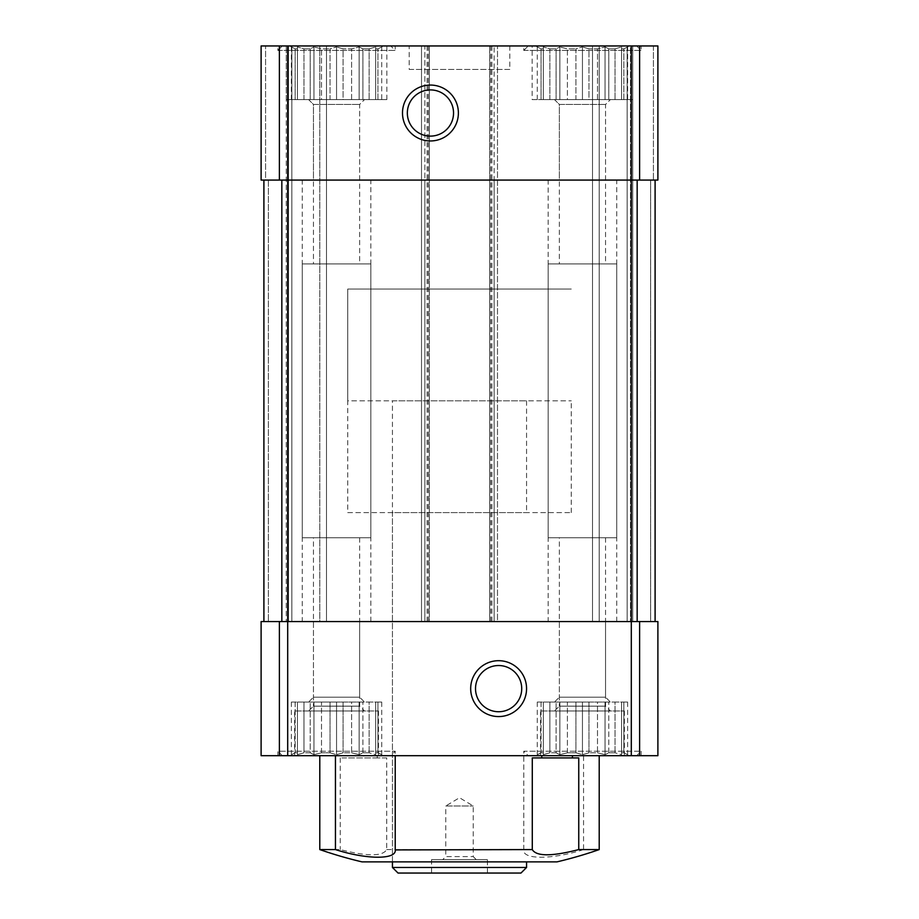 <?xml version="1.0" encoding="UTF-8"?>
<svg xmlns="http://www.w3.org/2000/svg" width="919" height="919" viewBox="0 0 919 919"><rect width="100%" height="100%" fill="white"/><g stroke="black" fill="none" stroke-linecap="round" stroke-linejoin="round"><path stroke-width="0.69" stroke-dasharray="4.59 3.45" d="M537.27 99.597L537.27 46.972L541.05 48.856L541.05 99.597L537.27 99.597L543.324 99.597L543.324 48.856L541.05 48.856L543.324 48.856L543.324 46.972L543.324 99.597L541.05 99.597L541.05 48.856L535.501 45.95L629.389 45.95L535.501 45.95M556.087 99.597L556.087 48.856L549.861 48.856L556.087 48.856L559.866 46.972L556.087 48.856L556.087 99.597L549.861 99.597L549.861 48.856L543.324 46.972L549.861 48.856L549.861 99.597L567.402 99.597L567.402 48.856L575.914 48.856L567.402 48.856L559.866 46.972L567.402 48.856L567.402 99.597L575.914 99.597L575.914 48.856L582.451 46.972L575.914 48.856L575.914 99.597L556.087 99.597M597.499 99.597L597.499 48.856L588.976 48.856L597.499 48.856L605.035 46.972L597.499 48.856L597.499 99.597L588.976 99.597L588.976 48.856L582.451 46.972L588.976 48.856L588.976 99.597L597.499 99.597M615.041 99.597L615.041 48.856L608.803 48.856L615.041 48.856L621.566 46.972L615.041 48.856L615.041 99.597L608.803 99.597L608.803 48.856L605.035 46.972L608.803 48.856L608.803 99.597L621.566 99.597L621.566 48.856L623.852 48.856L621.566 48.856L621.566 46.972L621.566 99.597L623.852 99.597L623.852 48.856L627.62 46.972L623.852 48.856L623.852 99.597L615.041 99.597M291.38 99.597L291.38 46.972L295.148 48.856L295.148 99.597L291.38 99.597L297.434 99.597L297.434 48.856L295.148 48.856L297.434 48.856L297.434 46.972L297.434 99.597L295.148 99.597L295.148 48.856L289.611 45.95L383.499 45.95L289.611 45.95M310.197 99.597L310.197 48.856L303.959 48.856L310.197 48.856L313.965 46.972L310.197 48.856L310.197 99.597L303.959 99.597L303.959 48.856L297.434 46.972L303.959 48.856L303.959 99.597L321.501 99.597L321.501 48.856L330.024 48.856L321.501 48.856L313.965 46.972L321.501 48.856L321.501 99.597L330.024 99.597L330.024 48.856L336.549 46.972L330.024 48.856L330.024 99.597L310.197 99.597M351.598 99.597L351.598 48.856L343.086 48.856L351.598 48.856L359.134 46.972L351.598 48.856L351.598 99.597L343.086 99.597L343.086 48.856L336.549 46.972L343.086 48.856L343.086 99.597L351.598 99.597M369.139 99.597L369.139 48.856L362.913 48.856L369.139 48.856L375.676 46.972L369.139 48.856L369.139 99.597L362.913 99.597L362.913 48.856L359.134 46.972L362.913 48.856L362.913 99.597L375.676 99.597L375.676 48.856L377.95 48.856L375.676 48.856L375.676 46.972L375.676 99.597L377.95 99.597L377.95 48.856L381.73 46.972L377.95 48.856L377.95 99.597L369.139 99.597M543.324 752.787L541.05 752.787L541.05 702.047L543.324 702.047L537.27 702.047L541.05 702.047L541.05 752.787L543.324 752.787L543.324 702.047L556.087 702.047L543.324 702.047L543.324 754.671L543.324 702.047L543.324 754.671L549.861 752.787L556.087 752.787L556.087 702.047L559.866 702.047L556.087 702.047L556.087 752.787L549.861 752.787L549.861 702.047L549.861 752.787L543.324 754.671L543.324 752.787M575.914 702.047L567.402 702.047L582.451 702.047L575.914 702.047L575.914 752.787L567.402 752.787L575.914 752.787L575.914 702.047M567.402 752.787L567.402 702.047L559.866 702.047L567.402 702.047L567.402 752.787L559.866 754.671L556.087 752.787L559.866 754.671L567.402 752.787M597.499 702.047L615.041 702.047L597.499 702.047L597.499 752.787L588.976 752.787L597.499 752.787L597.499 702.047M588.976 752.787L588.976 702.047L582.451 702.047L588.976 702.047L588.976 752.787L582.451 754.671L588.976 752.787M615.041 752.787L615.041 702.047L623.852 702.047L615.041 702.047L615.041 752.787L608.803 752.787L615.041 752.787L621.566 754.671L621.566 752.787L623.852 752.787L623.852 702.047L627.62 702.047L623.852 702.047L623.852 752.787L621.566 752.787L621.566 702.047L621.566 754.671L615.041 752.787M608.803 752.787L608.803 702.047L608.803 752.787L605.035 754.671L608.803 752.787M621.566 752.787L621.566 702.047L621.566 752.787M297.434 752.787L295.148 752.787L295.148 702.047L297.434 702.047L291.38 702.047L295.148 702.047L295.148 752.787L297.434 752.787L297.434 702.047L310.197 702.047L297.434 702.047L297.434 754.671L297.434 702.047L297.434 754.671L303.959 752.787L310.197 752.787L310.197 702.047L313.965 702.047L310.197 702.047L310.197 752.787L303.959 752.787L303.959 702.047L303.959 752.787L297.434 754.671L297.434 752.787M330.024 702.047L321.501 702.047L336.549 702.047L330.024 702.047L330.024 752.787L321.501 752.787L330.024 752.787L330.024 702.047M321.501 752.787L321.501 702.047L313.965 702.047L321.501 702.047L321.501 752.787L313.965 754.671L310.197 752.787L313.965 754.671L321.501 752.787M351.598 702.047L369.139 702.047L351.598 702.047L351.598 752.787L343.086 752.787L351.598 752.787L351.598 702.047M343.086 752.787L343.086 702.047L336.549 702.047L343.086 702.047L343.086 752.787L336.549 754.671L343.086 752.787M369.139 752.787L369.139 702.047L377.95 702.047L369.139 702.047L369.139 752.787L362.913 752.787L369.139 752.787L375.676 754.671L375.676 752.787L377.95 752.787L377.95 702.047L381.73 702.047L377.95 702.047L377.95 752.787L375.676 752.787L375.676 702.047L375.676 754.671L369.139 752.787M362.913 752.787L362.913 702.047L362.913 752.787L359.134 754.671L362.913 752.787M375.676 752.787L375.676 702.047L375.676 752.787M386.715 849.581L523.773 849.581L523.773 755.694L377.249 755.694L377.249 757.922L386.715 757.922L386.715 849.581C382.637 856.519 367.141 856.519 340.248 849.581L319.789 849.581M599.211 849.581L583.554 849.581L583.554 755.694L599.211 755.694L572.445 755.694L624.357 755.694L377.249 755.694M261.111 755.694L657.889 755.694L657.889 621.566L639.613 621.566L639.613 755.694M523.773 755.694L583.554 755.694M583.554 849.581C552.066 859.759 521.785 859.759 523.773 849.581L523.773 751.225L641.129 751.225L523.773 751.225L528.241 755.694L636.66 755.694L528.241 755.694M556.994 861.873L362.006 861.873M386.715 757.922L340.248 757.922L346.555 757.922L346.555 755.694M340.248 757.922L340.248 849.581M279.387 45.95L279.387 180.078L261.111 180.078L265.58 180.078L261.111 180.078L261.111 45.95L429.322 45.95L424.854 45.95L424.854 180.078L263.902 180.078L429.322 180.078L429.322 621.566L424.854 621.566L429.322 621.566L429.322 45.95L429.322 180.078L424.854 180.078L424.854 621.566L263.902 621.566L287.693 621.566L287.693 755.694M428.208 45.95L428.208 621.566L421.499 621.566L424.854 621.566L424.854 45.95L421.499 45.95L657.889 45.95L657.889 180.078L653.42 180.078L657.889 180.078L657.889 45.95L653.42 45.95L657.889 45.95L657.889 180.078L287.693 180.078L287.693 621.566L639.613 621.566M641.129 45.95L523.773 45.95L641.129 45.95L641.129 50.419L523.773 50.419L523.773 45.95M632.743 45.95L532.147 45.95L653.42 45.95L630.503 45.95L632.743 45.95L632.743 621.566L650.629 621.566L632.743 621.566L632.743 45.95L632.743 99.597L532.147 99.597L532.147 45.95M395.227 45.95L277.871 45.95L395.227 45.95L395.227 50.419L277.871 50.419L277.871 45.95M509.792 45.95L409.208 45.95L509.792 45.95L509.792 69.419L409.208 69.419L409.208 45.95M630.503 45.95L599.211 45.95L630.503 45.95L630.503 621.566L630.503 45.95M599.211 45.95L592.502 45.95L599.211 45.95L599.211 621.566L592.502 621.566L627.16 621.566L599.211 621.566L599.211 45.95M319.789 45.95L291.84 45.95L326.498 45.95L319.789 45.95L319.789 621.566L326.498 621.566L288.497 621.566L319.789 621.566L319.789 45.95M650.629 180.078L631.307 180.078L655.098 180.078L650.629 180.078L650.629 621.566L655.098 621.566L637.166 621.566L655.098 621.566L650.629 621.566L650.629 180.078M265.58 180.078L268.371 180.078L265.58 180.078L265.58 45.95L265.58 180.078M428.208 621.566L497.501 621.566L497.501 45.95L497.501 621.566L494.146 621.566L494.146 45.95L494.146 180.078L489.678 180.078L489.678 621.566L494.146 621.566L489.678 621.566L489.678 45.95L489.678 180.078L631.307 180.078L494.146 180.078L494.146 621.566L631.307 621.566L279.387 621.566L279.387 755.694M279.387 180.078L287.693 180.078L287.693 45.95M263.902 180.078L263.902 621.566L288.497 621.566L263.902 621.566L263.902 180.078L263.902 621.566M261.111 621.566L279.387 621.566M288.497 45.95L288.497 621.566L288.497 45.95M326.498 45.95L326.498 621.566L326.498 45.95M421.499 45.95L421.499 621.566L421.499 45.95M592.502 45.95L592.502 621.566L592.502 45.95M409.208 69.419L509.792 69.419M392.436 400.822L526.564 400.822L392.436 400.822L392.436 861.873L526.564 861.873L392.436 861.873L392.436 512.595L526.564 512.595L392.436 512.595M377.249 757.922L346.555 757.922M532.285 757.922L578.752 757.922M308.612 702.047L364.498 702.047L308.612 702.047L313.448 697.199L359.651 697.199L313.448 697.199L313.448 537.741L359.651 537.741L313.448 537.741M302.271 537.741L370.828 537.741L302.271 537.741L302.271 180.078L370.828 180.078L302.271 180.078M313.448 180.078L359.651 180.078L313.448 180.078L313.448 104.444L359.651 104.444L313.448 104.444L308.612 99.597L364.498 99.597L308.612 99.597L364.498 99.597L308.612 99.597L313.448 104.444L359.651 104.444L313.448 104.444L313.448 263.902L359.651 263.902L313.448 263.902M286.257 99.597L386.853 99.597L286.257 99.597L286.257 45.95L286.257 621.566L286.257 45.95M294.643 710.984L378.467 710.984L294.643 710.984L294.643 755.694M308.612 710.984L364.498 710.984L308.612 710.984L313.448 706.148L359.651 706.148L313.448 706.148L313.448 621.566L359.651 621.566L313.448 621.566M302.271 621.566L370.828 621.566L302.271 621.566L302.271 263.902L370.828 263.902L302.271 263.902M343.086 99.597L336.549 99.597L343.086 99.597M362.913 99.597L359.134 99.597L362.913 99.597M381.73 99.597L377.95 99.597L381.73 99.597L381.73 46.972L383.499 45.95M330.024 99.597L336.549 99.597L330.024 99.597M297.434 99.597L303.959 99.597L297.434 99.597L297.434 46.972L297.434 99.597M282.34 755.694L390.759 755.694L282.34 755.694L277.871 751.225L395.227 751.225L277.871 751.225L277.871 755.694M291.38 702.047L291.38 754.671L295.148 752.787L289.611 755.694L383.499 755.694L289.611 755.694M330.024 752.787L336.549 754.671L330.024 752.787M351.598 752.787L359.134 754.671L351.598 752.787M377.95 752.787L381.73 754.671L377.95 752.787M277.871 50.419L395.227 50.419L390.759 45.95L282.34 45.95L277.871 50.419M282.34 45.95L390.759 45.95M554.502 702.047L610.388 702.047L554.502 702.047L559.349 697.199L605.552 697.199L559.349 697.199L559.349 537.741L605.552 537.741L559.349 537.741M548.172 537.741L616.729 537.741L548.172 537.741L548.172 180.078L616.729 180.078L548.172 180.078M559.349 180.078L605.552 180.078L559.349 180.078L559.349 104.444L605.552 104.444L559.349 104.444L554.502 99.597L610.388 99.597L554.502 99.597L610.388 99.597L554.502 99.597L559.349 104.444L605.552 104.444L559.349 104.444L559.349 263.902L605.552 263.902L559.349 263.902M532.147 99.597L632.743 99.597M540.533 710.984L624.357 710.984L540.533 710.984L540.533 755.694M554.502 710.984L610.388 710.984L554.502 710.984L559.349 706.148L605.552 706.148L559.349 706.148L559.349 621.566L605.552 621.566L559.349 621.566M548.172 621.566L616.729 621.566L548.172 621.566L548.172 263.902L616.729 263.902L548.172 263.902M588.976 99.597L582.451 99.597L588.976 99.597M608.803 99.597L605.035 99.597L608.803 99.597M627.62 99.597L623.852 99.597L627.62 99.597L627.62 46.972L629.389 45.95M575.914 99.597L582.451 99.597L575.914 99.597M543.324 99.597L549.861 99.597L543.324 99.597L543.324 46.972L543.324 99.597M537.27 702.047L537.27 754.671L541.05 752.787L535.501 755.694L629.389 755.694L535.501 755.694M575.914 752.787L582.451 754.671L575.914 752.787M597.499 752.787L605.035 754.671L597.499 752.787M623.852 752.787L627.62 754.671L623.852 752.787M523.773 50.419L641.129 50.419L636.66 45.95L528.241 45.95L523.773 50.419M528.241 45.95L636.66 45.95M313.965 702.047L313.965 754.671L313.965 702.047M336.549 702.047L336.549 754.671L336.549 702.047M359.134 702.047L359.134 754.671L359.134 702.047M381.73 702.047L381.73 754.671L383.499 755.694M559.866 702.047L559.866 754.671L559.866 702.047M582.451 702.047L582.451 754.671L582.451 702.047M605.035 702.047L605.035 754.671L605.035 702.047M627.62 702.047L627.62 754.671L629.389 755.694M313.965 99.597L313.965 46.972L313.965 99.597M336.549 99.597L336.549 46.972L336.549 99.597M359.134 99.597L359.134 46.972L359.134 99.597M375.676 99.597L375.676 46.972L375.676 99.597M559.866 99.597L559.866 46.972L559.866 99.597M582.451 99.597L582.451 46.972L582.451 99.597M605.035 99.597L605.035 46.972L605.035 99.597M621.566 99.597L621.566 46.972L621.566 99.597M347.727 512.595L571.273 512.595L347.727 512.595L347.727 289.048L571.273 289.048L347.727 289.048L571.273 289.048L347.727 289.048L347.727 400.822L571.273 400.822L347.727 400.822M498.615 665.528A23.101 23.101 0 0 1 518.626 700.186A23.101 23.101 0 0 1 478.615 700.186A23.101 23.101 0 0 1 498.615 665.528M430.437 89.913A23.101 23.101 0 0 1 450.448 124.559A23.101 23.101 0 0 1 410.437 124.559A23.101 23.101 0 0 1 430.437 89.913M520.97 873.05L398.03 873.05M431.562 873.05L487.438 873.05L431.562 873.05L431.562 859.633L487.438 859.633L431.562 859.633M526.564 867.467L392.436 867.467M442.74 859.633L476.26 859.633L442.74 859.633L445.761 856.611L473.239 856.611L445.761 856.611L445.761 805.986L473.239 805.986L445.761 805.986L459.5 797.726L473.239 805.986L473.239 856.611L476.26 859.633M631.307 45.95L631.307 755.694M639.613 45.95L639.613 180.078M637.166 180.078L637.166 621.566M281.834 180.078L281.834 621.566M268.371 180.078L268.371 621.566L268.371 180.078M291.84 45.95L291.84 621.566L291.84 45.95M427.082 45.95L427.082 621.566M490.792 45.95L490.792 621.566M491.918 45.95L491.918 621.566M653.42 45.95L653.42 180.078L653.42 45.95M627.16 45.95L627.16 621.566L627.16 45.95M359.651 537.741L359.651 697.199L364.498 702.047M370.828 537.741L370.828 180.078M386.853 99.597L386.853 45.95M359.651 180.078L359.651 104.444L364.498 99.597L359.651 104.444L359.651 263.902M378.467 755.694L378.467 710.984M359.651 621.566L359.651 706.148L364.498 710.984M370.828 621.566L370.828 263.902M395.227 849.914L395.227 751.225L390.759 755.694M605.552 537.741L605.552 697.199L610.388 702.047M616.729 537.741L616.729 180.078M605.552 180.078L605.552 104.444L610.388 99.597L605.552 104.444L605.552 263.902M624.357 755.694L624.357 710.984M605.552 621.566L605.552 706.148L610.388 710.984M616.729 621.566L616.729 263.902M641.129 755.694L641.129 751.225L636.66 755.694M526.564 400.822L526.564 512.595M571.273 512.595L571.273 400.822M487.438 873.05L487.438 859.633"/><path stroke-width="1.38" d="M395.227 849.914L532.285 849.581C536.363 856.519 551.859 856.519 578.752 849.581L578.752 757.922L572.445 757.922L572.445 755.694M578.752 849.581L599.211 849.581L599.211 755.694M639.613 45.95L639.613 180.078L657.889 180.078L657.889 45.95L287.693 45.95L287.693 621.566L657.889 621.566L657.889 755.694L261.111 755.694L261.111 621.566L261.111 755.694M395.227 755.694L395.227 849.581C397.215 859.759 366.934 859.759 335.446 849.581L319.789 849.581A424.727 424.727 0 0 0 362.006 861.873L556.994 861.873A424.727 424.727 0 0 0 599.211 849.581M541.75 755.694L541.75 757.922L532.285 757.922L532.285 849.581M335.446 849.581L335.446 755.694M287.693 45.95L261.111 45.95L261.111 180.078L261.111 45.95L261.111 180.078L631.307 180.078L631.307 755.694M639.613 180.078L631.307 180.078L631.307 45.95M655.098 180.078L655.098 621.566L655.098 180.078M263.902 180.078L263.902 621.566M430.437 85.065A27.938 27.938 0 0 1 454.641 126.983A27.938 27.938 0 0 1 406.244 126.983A27.938 27.938 0 0 1 430.437 85.065M287.693 755.694L287.693 621.566L261.111 621.566M498.615 660.692A27.938 27.938 0 0 1 522.819 702.598A27.938 27.938 0 0 1 474.422 702.598A27.938 27.938 0 0 1 498.615 660.692M541.75 757.922L572.445 757.922M498.615 665.528A23.101 23.101 0 0 1 518.626 700.186A23.101 23.101 0 0 1 478.615 700.186A23.101 23.101 0 0 1 498.615 665.528M430.437 89.913A23.101 23.101 0 0 1 450.448 124.559A23.101 23.101 0 0 1 410.437 124.559A23.101 23.101 0 0 1 430.437 89.913M526.564 867.467L392.436 867.467L398.03 873.05L520.97 873.05L526.564 867.467L526.564 861.873M392.436 867.467L392.436 861.873M279.387 45.95L279.387 180.078M281.834 180.078L281.834 621.566M637.166 180.078L637.166 621.566M279.387 621.566L279.387 755.694M639.613 621.566L639.613 755.694M319.789 849.581L319.789 755.694"/></g></svg>
